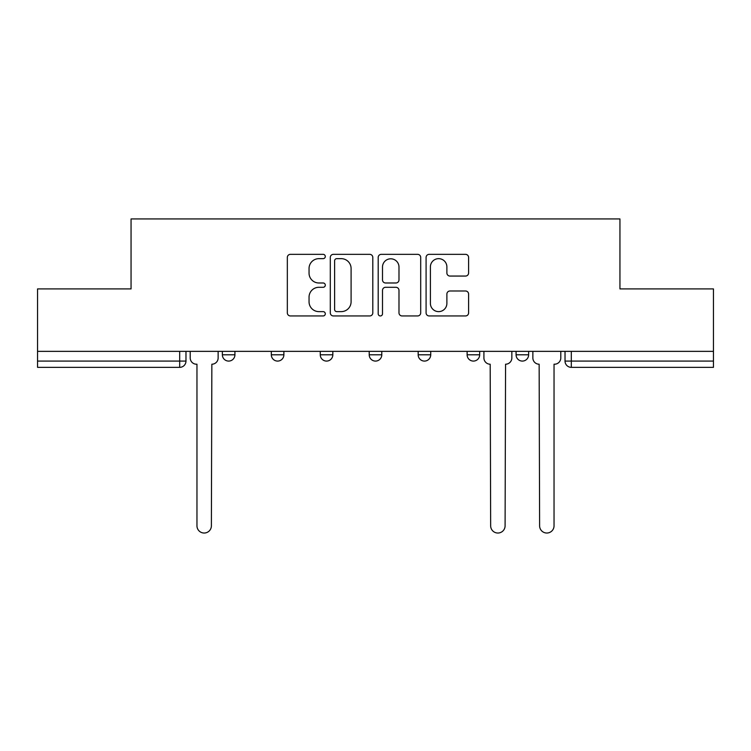 <?xml version="1.0" encoding="UTF-8"?>
<svg xmlns="http://www.w3.org/2000/svg" width="751" height="751" viewBox="0 0 751 751"><rect width="100%" height="100%" fill="white"/><g stroke="black" fill="none" stroke-linecap="round" stroke-linejoin="round"><path stroke-width="1.13" d="M325.296 256.495A2.159 2.159 0 0 0 323.137 254.345L290.412 254.345A3.079 3.079 0 0 0 287.333 257.424L287.333 312.867A3.079 3.079 0 0 0 290.412 315.946L323.137 315.946A2.159 2.159 0 0 0 325.296 313.787A2.159 2.159 0 0 0 323.137 311.627L318.903 311.627A9.857 9.857 0 0 1 309.046 301.771L309.046 297.152A9.857 9.857 0 0 1 318.903 287.295L323.137 287.295A2.159 2.159 0 0 0 325.296 285.145A2.159 2.159 0 0 0 323.137 282.986L318.903 282.986A9.857 9.857 0 0 1 309.046 273.129L309.046 268.511A9.857 9.857 0 0 1 318.903 258.654L323.137 258.654A2.159 2.159 0 0 0 325.296 256.495M516.078 351.355L516.078 354.801L528.629 354.801A6.28 6.28 0 0 1 522.349 361.081A6.28 6.28 0 0 1 516.078 354.801L516.078 351.355M467.122 351.355L467.122 354.801L479.673 354.801A6.28 6.28 0 0 1 473.402 361.081A6.28 6.28 0 0 1 467.122 354.801L467.122 351.355M369.22 351.355L369.22 354.801L381.78 354.801A6.28 6.28 0 0 1 375.5 361.081A6.28 6.28 0 0 1 369.22 354.801L369.22 351.355M465.517 276.058A3.079 3.079 0 0 0 468.596 272.979L468.596 257.424A3.079 3.079 0 0 0 465.517 254.345L429.168 254.345A3.079 3.079 0 0 0 426.089 257.424L426.089 312.867A3.079 3.079 0 0 0 429.168 315.946L465.517 315.946A3.079 3.079 0 0 0 468.596 312.867L468.596 294.073A3.079 3.079 0 0 0 465.517 290.994L449.962 290.994A3.079 3.079 0 0 0 446.883 294.073L446.883 303.395A8.242 8.242 0 0 1 438.64 311.627A8.242 8.242 0 0 1 430.398 303.395L430.398 266.896A8.242 8.242 0 0 1 438.64 258.654A8.242 8.242 0 0 1 446.883 266.896L446.883 272.979A3.079 3.079 0 0 0 449.962 276.058L465.517 276.058M37.55 351.355L37.55 288.91L131.059 288.91L131.059 218.935L619.941 218.935L619.941 288.91L713.45 288.91L713.45 351.355L37.55 351.355L37.55 361.081L185.976 361.081L185.976 351.355L185.976 361.081A6.28 6.28 0 0 1 179.696 367.352L37.55 367.352L37.55 361.081M372.806 257.424A3.079 3.079 0 0 0 369.727 254.345L333.378 254.345A3.079 3.079 0 0 0 330.299 257.424L330.299 312.867A3.079 3.079 0 0 0 333.378 315.946L369.727 315.946A3.079 3.079 0 0 0 372.806 312.867L372.806 257.424M381.273 254.345L417.622 254.345A3.079 3.079 0 0 1 420.701 257.424L420.701 312.867A3.079 3.079 0 0 1 417.622 315.946L402.067 315.946A3.079 3.079 0 0 1 398.988 312.867L398.988 290.374A3.079 3.079 0 0 0 395.908 287.295L385.592 287.295A3.079 3.079 0 0 0 382.503 290.374L382.503 313.787A2.159 2.159 0 0 1 380.353 315.946A2.159 2.159 0 0 1 378.194 313.787L378.194 257.424A3.079 3.079 0 0 1 381.273 254.345M565.024 351.355L565.024 361.081L713.45 361.081L713.45 367.352L571.304 367.352A6.28 6.28 0 0 1 565.024 361.081M713.45 351.355L713.45 361.081M528.629 351.355L528.629 354.801L528.629 351.355M479.673 354.801L479.673 351.355L479.673 354.801A6.28 6.28 0 0 1 473.402 361.081M430.727 351.355L430.727 354.801A6.28 6.28 0 0 1 424.446 361.081A6.28 6.28 0 0 1 418.176 354.801A6.28 6.28 0 0 0 424.446 361.081A6.28 6.28 0 0 0 430.727 354.801L430.727 351.355M418.176 351.355L418.176 354.801L430.727 354.801M381.78 351.355L381.78 354.801M332.824 351.355L332.824 354.801A6.28 6.28 0 0 1 326.554 361.081A6.28 6.28 0 0 1 320.273 354.801A6.28 6.28 0 0 0 326.554 361.081A6.28 6.28 0 0 0 332.824 354.801L320.273 354.801L320.273 351.355M271.327 351.355L271.327 354.801L283.878 354.801L283.878 351.355L283.878 354.801A6.28 6.28 0 0 1 277.598 361.081A6.28 6.28 0 0 1 271.327 354.801A6.28 6.28 0 0 0 277.598 361.081M222.371 351.355L222.371 354.801L234.922 354.801L234.922 351.355L234.922 354.801A6.28 6.28 0 0 1 228.651 361.081A6.28 6.28 0 0 1 222.371 354.801A6.28 6.28 0 0 0 228.651 361.081M179.696 351.355L179.696 367.352A6.28 6.28 0 0 0 185.976 361.081M336.767 258.654A2.159 2.159 0 0 0 334.608 260.813L334.608 309.478A2.159 2.159 0 0 0 336.767 311.627L341.236 311.627A9.857 9.857 0 0 0 351.092 301.771L351.092 268.511A9.857 9.857 0 0 0 341.236 258.654L336.767 258.654M398.988 267.046A8.242 8.242 0 0 0 390.745 258.804A8.242 8.242 0 0 0 382.503 267.046L382.503 279.907A3.079 3.079 0 0 0 385.592 282.986L395.908 282.986A3.079 3.079 0 0 0 398.988 279.907L398.988 267.046M190.21 351.355L190.21 357.936A6.28 6.28 0 0 0 196.48 364.216L196.959 364.216L196.959 525.822A7.219 7.219 0 0 0 204.169 533.032A7.219 7.219 0 0 0 211.388 525.822L211.857 364.216A6.28 6.28 0 0 0 218.137 357.936L218.137 351.355M483.916 351.355L483.916 357.936A6.28 6.28 0 0 0 490.187 364.216L490.656 525.822A7.219 7.219 0 0 0 497.875 533.032A7.219 7.219 0 0 0 505.094 525.822L505.564 364.216A6.28 6.28 0 0 0 511.844 357.936L511.844 351.355M532.863 351.355L532.863 357.936A6.28 6.28 0 0 0 539.143 364.216L539.612 525.822A7.219 7.219 0 0 0 546.831 533.032A7.219 7.219 0 0 0 554.041 525.822L554.041 364.216L554.52 364.216A6.28 6.28 0 0 0 560.79 357.936L560.79 351.355M571.304 351.355L571.304 367.352"/></g></svg>
